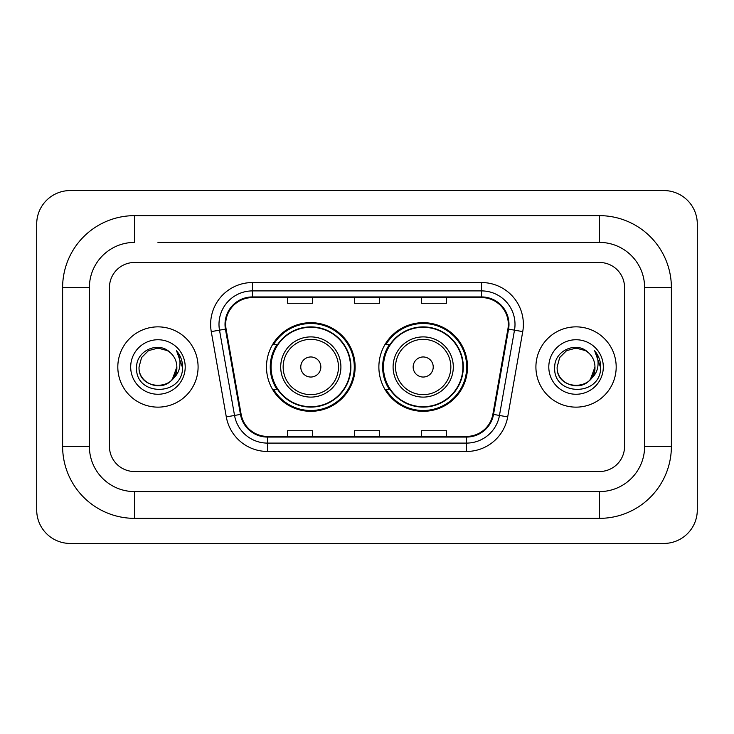 <?xml version="1.0" encoding="UTF-8"?>
<svg xmlns="http://www.w3.org/2000/svg" width="734" height="734" viewBox="0 0 734 734"><rect width="100%" height="100%" fill="white"/><g stroke="black" fill="none" stroke-linecap="round" stroke-linejoin="round"><path stroke-width="1.1" d="M378.872 367A44.315 44.315 0 0 0 423.197 411.315A44.315 44.315 0 0 0 467.512 367A44.315 44.315 0 0 0 423.197 322.685A44.315 44.315 0 0 0 378.872 367M266.488 367A44.315 44.315 0 0 0 310.803 411.315A44.315 44.315 0 0 0 355.128 367A44.315 44.315 0 0 0 310.803 322.685A44.315 44.315 0 0 0 266.488 367M277.113 389.58A40.553 40.553 0 0 1 277.113 344.42M389.506 389.58A40.553 40.553 0 0 1 389.506 344.42M117.816 367A40.141 40.141 0 0 0 157.948 407.141A40.141 40.141 0 0 0 198.088 367A40.141 40.141 0 0 0 157.948 326.859A40.141 40.141 0 0 0 117.816 367A40.141 40.141 0 0 0 157.948 407.141A40.141 40.141 0 0 0 198.088 367A40.141 40.141 0 0 0 157.948 326.859A40.141 40.141 0 0 0 117.816 367M535.912 367A40.141 40.141 0 0 0 576.052 407.141A40.141 40.141 0 0 0 616.184 367A40.141 40.141 0 0 0 576.052 326.859A40.141 40.141 0 0 0 535.912 367A40.141 40.141 0 0 0 576.052 407.141A40.141 40.141 0 0 0 616.184 367A40.141 40.141 0 0 0 576.052 326.859A40.141 40.141 0 0 0 535.912 367M225.677 324.355A26.754 26.754 0 0 1 252.441 297.591L481.559 297.591A26.754 26.754 0 0 1 507.91 328.997L492.872 414.297A26.754 26.754 0 0 1 466.521 436.409L267.479 436.409A26.754 26.754 0 0 1 241.128 414.297L226.09 328.997A26.754 26.754 0 0 1 225.677 324.355M225.017 324.355A27.424 27.424 0 0 0 225.43 329.116L240.468 414.407A27.424 27.424 0 0 0 267.479 437.069L466.521 437.069A27.424 27.424 0 0 0 493.532 414.407L508.57 329.116A27.424 27.424 0 0 0 481.559 296.931L252.441 296.931A27.424 27.424 0 0 0 225.017 324.355M211.264 331.612A41.81 41.81 0 0 1 252.441 282.544L481.559 282.544A41.81 41.81 0 0 1 522.736 331.612L507.699 416.903A41.81 41.81 0 0 1 466.521 451.456L267.479 451.456A41.81 41.81 0 0 1 226.301 416.903L211.264 331.612L219.503 330.162A33.452 33.452 0 0 1 252.441 290.903L481.559 290.903A33.452 33.452 0 0 1 514.497 330.162L499.459 415.453A33.452 33.452 0 0 1 466.521 443.097L267.479 443.097A33.452 33.452 0 0 1 234.541 415.453L219.503 330.162A33.452 33.452 0 0 1 218.989 324.355M624.551 287.563A25.084 25.084 0 0 0 599.467 262.478L134.533 262.478A25.084 25.084 0 0 0 109.449 287.563L109.449 446.437A25.084 25.084 0 0 0 134.533 471.522L599.467 471.522A25.084 25.084 0 0 0 624.551 446.437L624.551 287.563A25.084 25.084 0 0 0 599.467 262.478L134.533 262.478A25.084 25.084 0 0 0 109.449 287.563L109.449 446.437A25.084 25.084 0 0 0 134.533 471.522L599.467 471.522A25.084 25.084 0 0 0 624.551 446.437L624.551 287.563M493.532 414.407L499.459 415.453L514.497 330.162L522.736 331.612M354.458 297.591L354.458 303.261L379.542 303.261L379.542 297.591M287.563 297.591L287.563 303.261L312.647 303.261L312.647 297.591M421.353 297.591L421.353 303.261L446.437 303.261L446.437 297.591M379.542 436.409L379.542 430.739L354.458 430.739L354.458 436.409M312.647 436.409L312.647 430.739L287.563 430.739L287.563 436.409M446.437 436.409L446.437 430.739L421.353 430.739L421.353 436.409M157.948 242.403L599.467 242.403L157.948 242.403M671.381 287.563L644.617 287.563L644.617 446.437L644.617 287.563A45.159 45.159 0 0 0 599.467 242.403L599.467 215.649L134.533 215.649A71.914 71.914 0 0 0 62.619 287.563L62.619 446.437A71.914 71.914 0 0 0 134.533 518.351L599.467 518.351A71.914 71.914 0 0 0 671.381 446.437L671.381 287.563A71.914 71.914 0 0 0 599.467 215.649M599.467 518.351L599.467 491.596L134.533 491.596L599.467 491.596A45.159 45.159 0 0 0 644.617 446.437L671.381 446.437M62.619 446.437L89.383 446.437L89.383 287.563L89.383 446.437A45.159 45.159 0 0 0 134.533 491.596L134.533 518.351M134.533 215.649L134.533 242.403A45.159 45.159 0 0 0 89.383 287.563L62.619 287.563M697.3 224.008A33.452 33.452 0 0 0 663.848 190.565L70.152 190.565A33.452 33.452 0 0 0 36.7 224.008L36.7 509.992A33.452 33.452 0 0 0 70.152 543.435L663.848 543.435A33.452 33.452 0 0 0 697.3 509.992L697.3 224.008M170.334 352.724A18.901 18.901 0 0 1 176.848 367C178.004 391.378 137.891 391.378 139.047 367L141.579 357.55L148.497 350.632L157.948 348.099L167.398 350.632L170.334 352.724C158.727 340.567 136.405 350.577 136.616 367C134.487 396.176 181.793 396.938 182.555 368.413L182.592 367C182.527 360.798 180.463 355.357 176.408 350.668C179.491 355.733 180.573 361.174 179.665 367C178.784 371.954 176.371 376.001 172.435 379.139A18.901 18.901 0 0 0 176.848 367L172.38 379.203M172.435 379.139C162.398 392.699 138.065 384.029 139.047 367M130.689 367A27.259 27.259 0 0 0 157.948 394.259A27.259 27.259 0 0 0 185.207 367A27.259 27.259 0 0 0 157.948 339.741A27.259 27.259 0 0 0 130.689 367M176.591 350.88L182.583 367.716M320.841 367A10.037 10.037 0 0 0 310.803 356.963A10.037 10.037 0 0 0 300.775 367A10.037 10.037 0 0 0 310.803 377.037A10.037 10.037 0 0 0 320.841 367M340.906 367A30.103 30.103 0 0 0 310.803 336.897A30.103 30.103 0 0 0 280.7 367A30.103 30.103 0 0 0 310.803 397.103A30.103 30.103 0 0 0 340.906 367A30.103 30.103 0 0 1 310.803 397.103A30.103 30.103 0 0 1 280.7 367M350.531 367A39.719 39.719 0 0 0 310.803 327.281A39.719 39.719 0 0 0 271.085 367A39.719 39.719 0 0 0 310.803 406.719A39.719 39.719 0 0 0 350.531 367M354.293 367A43.48 43.48 0 0 1 273.644 389.58L277.672 389.58A40.095 40.095 0 0 0 337.337 397.066A40.095 40.095 0 0 0 337.337 336.934A40.095 40.095 0 0 0 277.672 344.42L273.644 344.42A43.48 43.48 0 0 1 354.293 367M433.225 367A10.037 10.037 0 0 0 423.197 356.963A10.037 10.037 0 0 0 413.159 367A10.037 10.037 0 0 0 423.197 377.037A10.037 10.037 0 0 0 433.225 367M453.3 367A30.103 30.103 0 0 0 423.197 336.897A30.103 30.103 0 0 0 393.094 367A30.103 30.103 0 0 0 423.197 397.103A30.103 30.103 0 0 0 453.3 367A30.103 30.103 0 0 1 423.197 397.103A30.103 30.103 0 0 1 393.094 367M462.915 367A39.719 39.719 0 0 0 423.197 327.281A39.719 39.719 0 0 0 383.469 367A39.719 39.719 0 0 0 423.197 406.719A39.719 39.719 0 0 0 462.915 367M466.677 367A43.48 43.48 0 0 1 386.029 389.58L390.057 389.58A40.095 40.095 0 0 0 449.722 397.066A40.095 40.095 0 0 0 449.722 336.934A40.095 40.095 0 0 0 390.057 344.42L386.029 344.42A43.48 43.48 0 0 1 466.677 367M588.429 352.724A18.901 18.901 0 0 1 594.953 367C596.109 391.378 555.996 391.378 557.152 367L559.684 357.55L566.602 350.632L576.052 348.099L585.503 350.632L588.429 352.724C576.832 340.567 554.509 350.577 554.711 367C552.592 396.176 599.889 396.938 600.66 368.413L600.696 367C600.623 360.798 598.568 355.357 594.512 350.668C597.595 355.733 598.678 361.174 597.77 367C596.889 371.954 594.476 376.001 590.531 379.139A18.901 18.901 0 0 0 594.953 367L590.485 379.203M590.531 379.139C580.502 392.699 556.17 384.029 557.152 367M548.793 367A27.259 27.259 0 0 0 576.052 394.259A27.259 27.259 0 0 0 603.311 367A27.259 27.259 0 0 0 576.052 339.741A27.259 27.259 0 0 0 548.793 367M594.696 350.88L600.687 367.716M481.559 282.544L481.559 296.931M219.503 330.162L225.43 329.116M267.479 451.456L267.479 437.069M466.521 437.069L466.521 451.456M226.301 416.903L240.468 414.407M508.57 329.116L514.497 330.162M252.441 282.544L252.441 296.931M499.459 415.453L507.699 416.903M338.466 367A27.653 27.653 0 0 0 310.803 339.347A27.653 27.653 0 0 0 283.15 367A27.653 27.653 0 0 0 310.803 394.653A27.653 27.653 0 0 0 338.466 367M450.85 367A27.653 27.653 0 0 0 423.197 339.347A27.653 27.653 0 0 0 395.534 367A27.653 27.653 0 0 0 423.197 394.653A27.653 27.653 0 0 0 450.85 367"/></g></svg>
